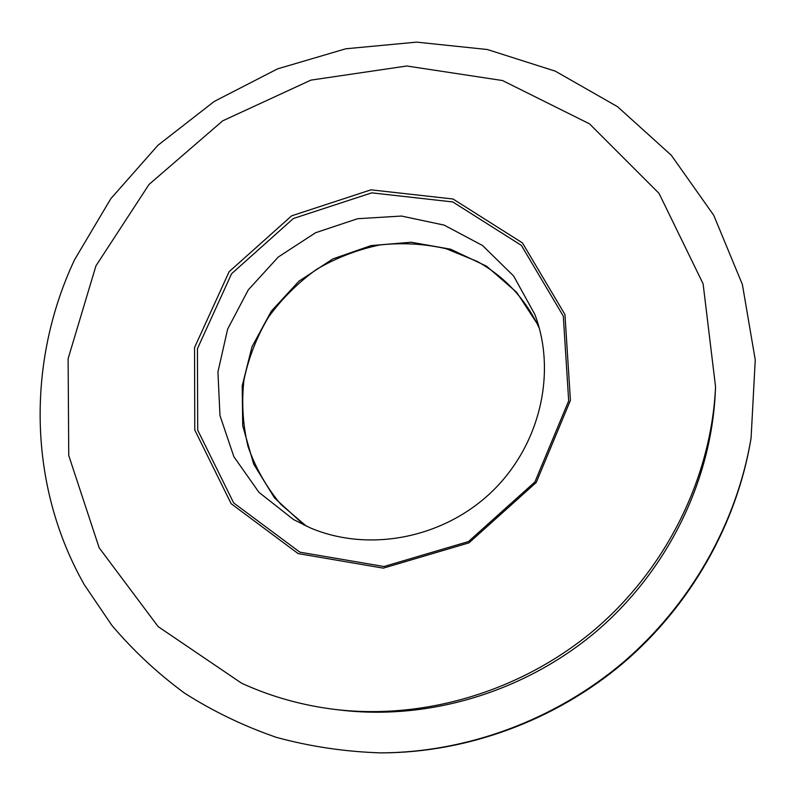 <?xml version="1.0" encoding="UTF-8"?>
<svg xmlns="http://www.w3.org/2000/svg" width="795" height="795" viewBox="0 0 795 795"><rect width="100%" height="100%" fill="white"/><g stroke="black" fill="none" stroke-linecap="round" stroke-linejoin="round"><path stroke-width="1.19" d="M298.155 553.598L231.156 503.712L194.785 430.016L194.536 347.554L229.129 271.701L291.656 215.823L370.977 189.826L453.021 199.008L522.444 242.912L564.947 314.522L570.422 400.352L536.218 482.495L468.941 542.866L383.309 568.147L298.155 553.598M299.874 552.177L233.68 502.937L197.707 430.145L197.428 348.677L231.583 273.728L293.365 218.516L371.732 192.847L452.792 201.95L521.361 245.367L563.307 316.112L568.683 400.869L534.906 481.969L468.493 541.544L383.965 566.517L299.874 552.177M310.457 527.95L293.564 519.582L258.971 492.363L233.899 456.747L219.977 415.576L217.929 371.981L227.648 329.09L248.279 289.887L278.28 257.024L315.555 232.736L357.581 218.714L401.475 216.051L444.166 225.114L482.535 245.506L513.64 276.004L534.906 314.542C557.017 373.014 539.894 445.955 491.3 492.234C442.745 538.563 368.483 552.585 310.457 527.95M304.266 525.177L274.603 498.048L253.675 464.091L242.704 425.792L242.207 385.804L252.005 346.759L271.324 311.163L298.86 281.251L332.827 258.922L371.076 245.595L411.184 242.237L450.576 249.193L486.6 266.216L516.72 292.351L538.702 326.01M715.55 386.797L715.311 392.154C711.217 481.134 667.492 570.661 596.339 631.409C524.899 691.809 429.479 720.489 341.005 710.154L335.679 709.518C302.458 705.493 271.085 696.718 241.561 683.193L158.155 626.619L99.156 547.805L68.748 455.495L68.112 358.694L95.947 265.848L149.033 184.46L222.66 120.85L310.905 80.126L406.811 65.995L502.51 80.543L589.483 123.821L659.025 193.364L703.108 283.805L715.55 386.797C711.396 477.03 667.015 567.908 594.779 629.57C522.245 690.895 425.395 720.002 335.679 709.518M539.338 328.255C525.674 299.168 505.004 276.918 477.348 261.495L446.422 248.805C424.48 243.747 402.22 242.475 379.642 244.999C357.362 249.66 336.345 257.779 316.589 269.356C297.966 282.712 281.927 298.642 268.472 317.145C256.805 336.792 248.636 357.7 243.966 379.881C241.451 402.359 242.793 424.53 247.99 446.392C255.374 467.609 266.275 486.888 280.705 504.239L306.383 526.161M380.507 752.875L381.978 752.875C467.589 752.587 555.238 720.469 623.22 663.05C690.875 605.243 736.726 523.935 750.848 439.496L751.086 438.045C736.905 522.862 690.835 604.548 622.863 662.623C554.562 720.32 466.506 752.587 380.507 752.875C344.821 751.712 310.149 746.555 276.491 737.392C243.747 726.093 213.1 711.336 184.549 693.131C157.45 673.176 133.222 650.588 111.876 625.367L84.34 584.772C27.676 485.02 26.692 361.675 74.511 259.826L110.853 198.621L157.996 145.227L214.213 101.452L277.534 68.877L345.785 48.783L416.58 42.125L487.335 49.519L555.278 71.152L617.566 106.709L671.308 155.264L713.731 215.266L742.381 284.461L755.25 359.897L751.086 438.045"/></g></svg>
